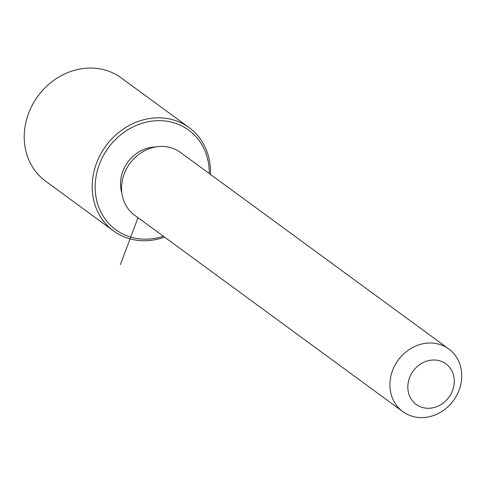 <?xml version="1.0" encoding="UTF-8"?>
<svg xmlns="http://www.w3.org/2000/svg" width="486" height="486" viewBox="0 0 486 486"><rect width="100%" height="100%" fill="white"/><g stroke="black" fill="none" stroke-linecap="round" stroke-linejoin="round"><path stroke-width="0.73" d="M121.828 192.991A34.287 30.217 -53.8 0 1 155.508 147.003M402.87 411.66L134.488 215.098A38.856 34.245 -53.8 0 1 129.622 210.638A38.856 34.245 -53.8 0 1 132.162 160.593A38.856 34.245 -53.8 0 1 180.409 152.404L448.785 348.966A38.856 34.245 -53.8 0 1 453.657 353.425A38.856 34.245 -53.8 0 1 451.117 403.471A38.856 34.245 -53.8 0 1 402.87 411.66A38.856 34.245 -53.8 0 1 398.004 407.201A38.856 34.245 -53.8 0 1 400.543 357.155A38.856 34.245 -53.8 0 1 448.785 348.966M449.064 366.742A25.144 22.156 -53.8 0 1 445.753 400.877A25.144 22.156 -53.8 0 1 413.051 401.539A25.144 22.156 -53.8 0 1 416.356 367.404A25.144 22.156 -53.8 0 1 449.064 366.742M163.351 236.232A61.71 54.389 -53.8 0 1 108.026 222.631A61.71 54.389 -53.8 0 1 116.142 138.838A61.71 54.389 -53.8 0 1 196.417 137.216A61.71 54.389 -53.8 0 1 209.266 173.538M164.547 237.113A64 56.4 -53.8 0 1 113.536 230.917A64 56.4 -53.8 0 1 105.517 223.572A64 56.4 -53.8 0 1 109.696 141.14A64 56.4 -53.8 0 1 189.163 127.654A64 56.4 -53.8 0 1 197.182 134.999A64 56.4 -53.8 0 1 210.462 174.419M113.536 230.917L45.569 181.138A64 56.4 -53.8 0 1 37.55 173.794A64 56.4 -53.8 0 1 41.729 91.362A64 56.4 -53.8 0 1 121.196 77.875L189.163 127.654M138.024 217.685L120.382 264.621"/></g></svg>
